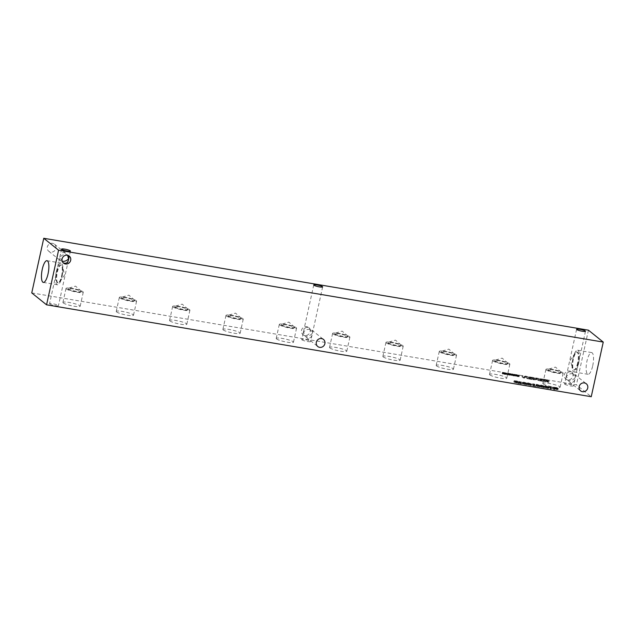 <?xml version="1.0" encoding="UTF-8"?>
<svg xmlns="http://www.w3.org/2000/svg" width="635" height="635" viewBox="0 0 635 635"><rect width="100%" height="100%" fill="white"/><g stroke="black" fill="none" stroke-linecap="round" stroke-linejoin="round"><path stroke-width="0.48" stroke-dasharray="3.17 2.38" d="M516.501 382.341L517.136 382.857L514.715 382.238L516.501 382.341L516.771 381.111L517.414 381.627L515.16 380.881L516.771 381.111M517.136 382.857L517.414 381.627M515.287 382.484L515.556 381.254M514.715 382.238L515.16 380.881L514.715 382.238M514.485 380.675L518.962 382.389L517.35 381.095L514.485 380.675L513.905 382.095L518.692 383.611L517.081 382.326L513.905 382.095L514.485 380.675M517.081 382.326L517.35 381.095M518.692 383.611L518.962 382.389M517.922 383.484L518.192 382.254M517.319 383L517.596 381.778M522.129 383.73L519.557 382.897L522.129 383.73L522.399 382.508L519.827 381.675L522.399 382.508M519.557 382.897L519.827 381.675M520.184 383.405L520.454 382.175M518.922 383.302L522.915 383.977L518.557 382.572L519.438 383.278L518.922 383.302L519.192 382.072L521.184 382.762L520.629 382.318L522.962 382.564L518.827 381.341L519.708 382.048L519.192 382.072M518.747 383.167L519.017 381.937M519.438 383.278L519.708 382.048M518.557 382.572L518.827 381.341M519.271 382.691L519.541 381.46M522.684 383.794L522.962 382.564M522.915 383.977L523.184 382.746M520.359 383.548L520.629 382.318M520.914 383.992L521.184 382.762M520.168 383.865L520.438 382.635M519.613 383.421L519.882 382.191M523.923 383.984L525.359 383.921L526.344 384.707L523.645 383.627L523.915 382.397L526.32 383.119L526.613 383.476L525.915 383.469L524.192 382.762M526.05 384.35L526.32 383.119L526.05 384.35M524.423 382.262C523.169 382.056 522.827 382.175 523.407 382.627L526.097 383.611C527.352 383.826 527.693 383.707 527.114 383.254L524.423 382.262L524.145 383.492C522.899 383.278 522.557 383.405 523.137 383.858L525.828 384.842C527.082 385.056 527.423 384.937 526.844 384.477L524.145 383.492M523.145 382.278L523.137 383.858L523.145 382.278M527.375 383.603L527.106 384.834L527.375 383.603M528.272 384.723L529.701 384.651L530.685 385.437L527.987 384.358L528.256 383.135L530.669 383.85L530.955 384.207L530.257 384.199L528.542 383.492M530.4 385.08L530.669 383.85L530.4 385.08M528.764 383C527.51 382.786 527.177 382.905 527.748 383.357L530.439 384.342C531.701 384.556 532.035 384.437 531.455 383.984L528.764 383L528.495 384.223C527.24 384.016 526.907 384.135 527.479 384.588L530.169 385.572C531.431 385.786 531.765 385.667 531.185 385.215L528.495 384.223M527.487 383.008L527.479 384.588L527.487 383.008M531.725 384.334L531.455 385.564L531.725 384.334M550.275 388.945L551.045 389.072L550.259 388.437L554.482 389.652L552.871 388.358L552.101 388.231L552.736 388.739L549.434 387.779L548.664 387.652L550.275 388.945L550.545 387.715L551.315 387.842L550.529 387.215L554.752 388.422L553.141 387.128L552.371 387.001L553.006 387.509L549.704 386.548L548.934 386.421L550.545 387.715M548.664 387.652L548.934 386.421M549.434 387.779L549.704 386.548M550.069 388.287L550.339 387.056M552.736 388.739L553.006 387.509M552.101 388.231L552.371 387.001M552.871 388.358L553.141 387.128M554.482 389.652L554.752 388.422M553.712 389.525L553.982 388.295M552.926 388.89L553.196 387.66M550.259 388.437L550.529 387.215M551.045 389.072L551.315 387.842M554.538 389.057L558.014 389.644L554.093 388.699L555.688 389.104L554.538 389.057L554.807 387.826L557.84 388.056L554.807 387.826M555.688 389.104L555.958 387.874M554.093 388.699L554.363 387.469M554.228 388.644L554.498 387.413M555.736 389.049L556.006 387.818M555.308 388.723L555.577 387.493M555.8 388.81L556.069 387.58M556.165 389.12L556.435 387.89M557.197 389.144L557.466 387.914M557.57 389.279L557.84 388.056M556.419 389.231L556.689 388.001M558.014 389.644L558.284 388.414M557.879 389.692L558.149 388.461M556.379 389.295L556.649 388.064M556.8 389.612L557.07 388.382M556.308 389.533L556.577 388.302M555.942 389.215L556.212 387.985M554.911 389.191L555.181 387.961M545.648 387.652L547.084 387.58L548.061 388.366L545.37 387.294L545.64 386.064L548.045 386.786L548.33 387.136L547.64 387.136L545.917 386.421M547.775 388.009L548.045 386.786L547.775 388.009M546.14 385.929C544.886 385.715 544.552 385.834 545.132 386.286L547.814 387.279C549.077 387.493 549.418 387.374 548.831 386.913L546.14 385.929L545.87 387.159C544.616 386.945 544.282 387.064 544.862 387.517L547.545 388.501C548.807 388.723 549.148 388.596 548.561 388.144L545.87 387.159M544.862 385.937L544.862 387.517L544.862 385.937M549.1 387.271L548.831 388.493L549.1 387.271M541.306 386.921L542.734 386.85L543.719 387.636L541.306 386.921L541.29 385.334L543.989 386.405L541.576 385.691M543.433 387.279L543.703 386.048L543.433 387.279M541.798 385.199C540.544 384.985 540.21 385.104 540.782 385.556L543.473 386.54C544.735 386.755 545.068 386.636 544.489 386.183L541.798 385.199L541.528 386.429C540.274 386.215 539.94 386.334 540.512 386.786L543.203 387.771C544.465 387.985 544.798 387.866 544.219 387.413L541.528 386.429M540.52 385.207L540.512 386.786L540.52 385.207M544.759 386.532L544.489 387.763L544.759 386.532M536.956 386.183L538.393 386.12L539.377 386.905L536.678 385.826L536.948 384.596L539.353 385.318L539.647 385.675L538.948 385.667L537.226 384.961M539.083 386.548L539.353 385.318L539.083 386.548M537.456 384.461C536.202 384.254 535.861 384.373 536.44 384.826L539.131 385.81C540.385 386.024 540.726 385.905 540.147 385.453L537.456 384.461L537.178 385.691C535.932 385.477 535.591 385.604 536.17 386.056L538.861 387.04C540.115 387.255 540.456 387.136 539.877 386.675L537.178 385.691M536.178 384.477L536.17 386.056L536.178 384.477M540.409 385.802L540.139 387.032L540.409 385.802M532.956 386.024L535.781 386.501L533.487 385.326L534.392 385.381L532.368 384.897L533.821 386.064L532.956 386.024L533.225 384.794L536.051 385.27L533.757 384.096L534.662 384.151L532.638 383.667L534.091 384.834L533.225 384.794M532.789 385.889L533.059 384.659M533.821 386.064L534.091 384.834M532.368 384.897L532.638 383.667M532.971 385L533.241 383.77M534.392 385.381L534.662 384.151M534.535 385.501L534.805 384.27M533.487 385.326L533.757 384.096M534.567 386.191L534.837 384.961M535.615 386.366L535.884 385.135M535.781 386.501L536.051 385.27M31.75 292.918L576.421 384.81L591.241 396.716M508.087 374.713L510.413 375.245L506.492 374.301L508.087 374.713L508.357 373.483L507.206 373.428L510.683 374.015L508.357 373.483M516.771 376.182L519.105 376.714L515.175 375.769L516.771 376.182L517.041 374.952L515.89 374.896L519.374 375.483L517.041 374.952M532.051 378.484L533.662 379.778L534.432 379.905L533.043 378.793L535.972 379.889L536.519 379.381L538.623 380.619L537.019 379.325L535.416 379.619L532.051 378.484L532.32 377.253L533.932 378.547L534.702 378.682L533.313 377.563L536.242 378.658L536.789 378.15L538.893 379.389L537.289 378.095L535.686 378.389L532.32 377.253M543.25 381.397L540.464 379.905L539.52 379.746L539.178 380.706L543.25 381.397L543.52 380.167L544.298 380.294L539.79 378.516L539.448 379.476L543.52 380.167M543.933 380.571L543.433 380.913L545.29 381.659L548.799 382.333L547.195 381.04L543.433 380.913L543.703 379.69L549.077 381.103L547.465 379.809L544.203 379.341L543.703 379.69L544.203 379.341L543.933 380.571M532.336 379.555L529.55 378.063L528.606 377.904L528.264 378.865L532.336 379.555L532.606 378.325L533.384 378.452L528.876 376.674L528.534 377.634L532.606 378.325M521.962 376.785L523.573 378.071L525.605 377.539L527.717 378.777L526.105 377.484L525.01 377.293L523.954 377.928L521.962 376.785L522.232 375.555L523.843 376.849L525.875 376.309L527.987 377.547L526.375 376.253L525.28 376.071L524.224 376.698L522.232 375.555M512.429 375.444L514.763 375.983L510.834 375.039L512.429 375.444L512.699 374.213L511.548 374.166L515.033 374.753L512.699 374.213M503.738 373.983L506.071 374.515L502.142 373.57L503.738 373.983L504.007 372.753L502.856 372.697L506.341 373.285L504.007 372.753M49.705 304.006A4.548 0.714 12.4 0 0 54.515 305.57A4.548 0.714 12.4 0 0 58.428 305.705A4.548 0.714 12.4 0 0 58.269 305.451A4.548 0.714 12.4 0 0 53.467 303.895A4.548 0.714 12.4 0 0 49.546 303.752A4.548 0.714 12.4 0 0 49.705 304.006M564.745 384.183A4.548 0.714 12.4 0 0 569.555 385.739A4.548 0.714 12.4 0 0 573.468 385.882A4.548 0.714 12.4 0 0 573.31 385.628A4.548 0.714 12.4 0 0 568.508 384.072A4.548 0.714 12.4 0 0 564.586 383.929A4.548 0.714 12.4 0 0 564.745 384.183M301.903 339.836A4.548 0.714 12.4 0 0 306.713 341.392A4.548 0.714 12.4 0 0 310.626 341.535A4.548 0.714 12.4 0 0 310.467 341.281A4.548 0.714 12.4 0 0 305.665 339.725A4.548 0.714 12.4 0 0 301.744 339.582A4.548 0.714 12.4 0 0 301.903 339.836M116.554 311.928A8.834 1.381 12.4 0 0 125.897 314.952A8.834 1.381 12.4 0 0 133.501 315.23A8.834 1.381 12.4 0 0 133.191 314.738A8.834 1.381 12.4 0 0 123.857 311.706A8.834 1.381 12.4 0 0 116.245 311.436A8.834 1.381 12.4 0 0 116.554 311.928M223.202 329.922A8.834 1.381 12.4 0 0 232.545 332.946A8.834 1.381 12.4 0 0 240.149 333.224A8.834 1.381 12.4 0 0 239.84 332.724A8.834 1.381 12.4 0 0 230.505 329.7A8.834 1.381 12.4 0 0 222.893 329.43A8.834 1.381 12.4 0 0 223.202 329.922M329.851 347.916A8.834 1.381 12.4 0 0 339.193 350.941A8.834 1.381 12.4 0 0 346.797 351.211A8.834 1.381 12.4 0 0 346.488 350.718A8.834 1.381 12.4 0 0 337.153 347.694A8.834 1.381 12.4 0 0 329.541 347.416A8.834 1.381 12.4 0 0 329.851 347.916M436.499 365.903A8.834 1.381 12.4 0 0 445.841 368.935A8.834 1.381 12.4 0 0 453.446 369.205A8.834 1.381 12.4 0 0 453.136 368.713A8.834 1.381 12.4 0 0 443.801 365.689A8.834 1.381 12.4 0 0 436.189 365.411A8.834 1.381 12.4 0 0 436.499 365.903M543.147 383.897A8.834 1.381 12.4 0 0 552.49 386.921A8.834 1.381 12.4 0 0 560.102 387.199A8.834 1.381 12.4 0 0 559.784 386.707A8.834 1.381 12.4 0 0 550.45 383.683A8.834 1.381 12.4 0 0 542.838 383.405A8.834 1.381 12.4 0 0 543.147 383.897M489.823 374.904A8.834 1.381 12.4 0 0 499.166 377.928A8.834 1.381 12.4 0 0 506.77 378.206A8.834 1.381 12.4 0 0 506.46 377.706A8.834 1.381 12.4 0 0 497.126 374.682A8.834 1.381 12.4 0 0 489.514 374.412A8.834 1.381 12.4 0 0 489.823 374.904M383.175 356.91A8.834 1.381 12.4 0 0 392.517 359.934A8.834 1.381 12.4 0 0 400.121 360.212A8.834 1.381 12.4 0 0 399.812 359.72A8.834 1.381 12.4 0 0 390.477 356.687A8.834 1.381 12.4 0 0 382.865 356.418A8.834 1.381 12.4 0 0 383.175 356.91M276.527 338.915A8.834 1.381 12.4 0 0 285.869 341.94A8.834 1.381 12.4 0 0 293.473 342.217A8.834 1.381 12.4 0 0 293.164 341.725A8.834 1.381 12.4 0 0 283.829 338.701A8.834 1.381 12.4 0 0 276.217 338.423A8.834 1.381 12.4 0 0 276.527 338.915M169.878 320.921A8.834 1.381 12.4 0 0 179.221 323.953A8.834 1.381 12.4 0 0 186.825 324.223A8.834 1.381 12.4 0 0 186.515 323.731A8.834 1.381 12.4 0 0 177.181 320.707A8.834 1.381 12.4 0 0 169.569 320.429A8.834 1.381 12.4 0 0 169.878 320.921M63.23 302.935A8.834 1.381 12.4 0 0 72.573 305.959A8.834 1.381 12.4 0 0 80.177 306.229A8.834 1.381 12.4 0 0 79.867 305.737A8.834 1.381 12.4 0 0 70.533 302.712A8.834 1.381 12.4 0 0 62.921 302.435A8.834 1.381 12.4 0 0 63.23 302.935M506.936 374.658L507.206 373.428M506.492 374.301L506.762 373.07M506.627 374.253L506.897 373.023M508.135 374.65L508.405 373.428M507.706 374.332L507.976 373.102M508.198 374.412L508.468 373.182M508.564 374.729L508.833 373.499M509.595 374.753L509.865 373.523M509.969 374.888L510.238 373.658M508.818 374.833L509.087 373.61M510.413 375.245L510.683 374.015M510.278 375.301L510.548 374.071M508.778 374.896L509.048 373.666M509.199 375.221L509.468 373.991M508.706 375.134L508.976 373.904M508.341 374.825L508.611 373.594M507.301 374.801L507.579 373.57M515.62 376.126L515.89 374.896M515.175 375.769L515.445 374.539M515.31 375.714L515.58 374.483M516.827 376.118L517.096 374.888M516.398 375.801L516.668 374.571M516.882 375.88L517.152 374.65M517.247 376.19L517.517 374.96M518.279 376.214L518.549 374.983M518.66 376.357L518.93 375.126M517.509 376.301L517.779 375.071M519.105 376.714L519.374 375.483M518.962 376.769L519.232 375.539M517.469 376.365L517.739 375.134M517.882 376.682L518.152 375.452M517.398 376.603L517.668 375.372M517.033 376.293L517.303 375.063M515.993 376.261L516.263 375.031M533.662 379.778L533.932 378.547M533.122 378.666L533.392 377.436M535.416 379.619L535.686 378.389M535.964 379.143L536.234 377.912M537.019 379.325L537.289 378.095M538.623 380.619L538.893 379.389M537.908 380.492L538.178 379.262M536.519 379.381L536.789 378.15M535.972 379.889L536.242 378.658M535.503 379.809L535.773 378.579M533.043 378.793L533.313 377.563M534.432 379.905L534.702 378.682M541.877 380.762L540.091 380.46L540.226 380L541.877 380.762L542.147 379.532L540.361 379.23L540.504 378.777L542.147 379.532M540.226 380L540.504 378.777M540.091 380.46L540.361 379.23M544.028 381.524L544.298 380.294M542.274 380.944L542.544 379.714M540.06 380.571L540.329 379.341M539.988 380.841L540.258 379.619M539.178 380.706L539.448 379.476M539.52 379.746L539.79 378.516M540.464 379.905L540.734 378.674M546.608 381.056L547.846 382.056L544.235 381.048L546.608 381.056L546.878 379.825L548.116 380.825L544.505 379.817L546.878 379.825M544.592 380.778L544.862 379.547L544.592 380.778M547.846 382.056L548.116 380.825M545.552 381.595L545.822 380.373M547.195 381.04L547.465 379.809M548.799 382.333L549.077 381.103M545.29 381.659L545.56 380.428M530.963 378.92L529.177 378.619L529.32 378.158L530.963 378.92L531.233 377.69L529.447 377.388L529.59 376.936L531.233 377.69M529.32 378.158L529.59 376.936M529.177 378.619L529.447 377.388M533.114 379.682L533.384 378.452M531.36 379.103L531.63 377.873M529.153 378.73L529.423 377.5M529.074 379L529.344 377.777M528.264 378.865L528.534 377.634M528.606 377.904L528.876 376.674M529.55 378.063L529.82 376.833M523.573 378.071L523.843 376.849M522.676 376.904L522.946 375.674M523.954 377.928L524.224 376.698M525.01 377.293L525.28 376.071M526.105 377.484L526.375 376.253M527.717 378.777L527.987 377.547M526.994 378.651L527.264 377.42M525.605 377.539L525.875 376.309M524.431 378.222L524.7 376.992M511.278 375.396L511.548 374.166M510.834 375.039L511.104 373.809M510.969 374.983L511.238 373.753M512.477 375.388L512.747 374.158M512.048 375.063L512.326 373.832M512.54 375.15L512.81 373.92M512.905 375.46L513.175 374.229M513.937 375.483L514.207 374.253M514.31 375.618L514.58 374.396M513.159 375.571L513.429 374.34M514.763 375.983L515.033 374.753M514.62 376.031L514.89 374.801M513.12 375.626L513.39 374.404M513.54 375.952L513.81 374.721M513.048 375.864L513.326 374.642M512.683 375.555L512.953 374.325M511.651 375.531L511.921 374.301M502.587 373.928L502.856 372.697M502.142 373.57L502.412 372.34M502.277 373.515L502.547 372.285M503.793 373.92L504.063 372.689M503.364 373.602L503.634 372.372M503.849 373.682L504.119 372.451M504.214 373.991L504.484 372.761M505.246 374.015L505.516 372.785M505.627 374.158L505.897 372.928M504.476 374.102L504.746 372.872M506.071 374.515L506.341 373.285M505.928 374.571L506.198 373.34M504.436 374.166L504.706 372.935M504.849 374.483L505.119 373.253M504.365 374.404L504.634 373.174M504 374.094L504.269 372.864M502.96 374.063L503.23 372.832M68.612 255.643L68.183 255.206C65.222 253.77 62.5 254.429 60 257.183L63.087 262.715M55.864 248.42A4.548 4.286 128.8 0 0 48.244 245.015A4.548 4.286 128.8 0 0 48.736 251.238A4.548 4.286 128.8 0 0 55.864 248.42M62.278 261.358L60.381 260.604L59.555 258.247L60.135 255.611C61.246 252.452 63.23 251.754 66.08 253.516L67.564 255.262M575.024 377.825L575.477 376.753L574.643 374.404C571.69 372.967 568.96 373.626 566.468 376.38L568.952 381.492C571.802 383.254 573.786 382.556 574.897 379.397L575.024 377.825C572.532 380.579 569.809 381.238 566.849 379.801L566.015 377.444L566.595 374.801C567.714 371.642 569.69 370.943 572.54 372.713L575.024 377.825M572.913 376.118A4.548 4.286 128.8 0 0 565.293 372.713A4.548 4.286 128.8 0 0 565.777 378.944A4.548 4.286 128.8 0 0 572.913 376.118M312.182 333.478L312.634 332.415L311.801 330.057C308.84 328.62 306.118 329.279 303.625 332.034L306.11 337.145C308.959 338.907 310.936 338.209 312.055 335.05L312.182 333.478C309.69 336.233 306.959 336.891 303.998 335.455L303.173 333.097L303.752 330.462C304.863 327.303 306.848 326.604 309.697 328.366L312.182 333.478M310.07 331.78A4.548 4.286 128.8 0 0 302.45 328.374A4.548 4.286 128.8 0 0 302.935 334.597A4.548 4.286 128.8 0 0 310.07 331.78M134.469 300.022A6.826 1.072 -167.6 0 1 134.517 300.061A6.826 1.072 -167.6 0 1 134.707 300.403A6.826 1.072 -167.6 0 1 128.826 300.188A6.826 1.072 -167.6 0 1 121.61 297.847A6.826 1.072 -167.6 0 1 121.372 297.466A6.826 1.072 -167.6 0 1 121.69 297.236A6.826 1.072 -167.6 0 1 128.175 297.871A6.826 1.072 -167.6 0 1 134.469 300.022M119.634 297.91A8.834 1.381 -167.6 0 1 119.324 297.418A8.834 1.381 -167.6 0 1 126.936 297.688A8.834 1.381 -167.6 0 1 136.271 300.72A8.834 1.381 -167.6 0 1 136.589 301.212A8.834 1.381 -167.6 0 1 128.976 300.934A8.834 1.381 -167.6 0 1 119.634 297.91M134.382 300.403A6.826 1.072 -167.6 0 1 134.628 300.784A6.826 1.072 -167.6 0 1 127.73 300.355A6.826 1.072 -167.6 0 1 121.285 297.847A6.826 1.072 -167.6 0 1 127.167 298.061A6.826 1.072 -167.6 0 1 134.382 300.403M241.117 318.008A6.826 1.072 -167.6 0 1 241.165 318.048A6.826 1.072 -167.6 0 1 241.356 318.389A6.826 1.072 -167.6 0 1 235.474 318.183A6.826 1.072 -167.6 0 1 228.259 315.841A6.826 1.072 -167.6 0 1 228.021 315.46A6.826 1.072 -167.6 0 1 228.338 315.23A6.826 1.072 -167.6 0 1 234.823 315.865A6.826 1.072 -167.6 0 1 241.117 318.008M226.282 315.905A8.834 1.381 -167.6 0 1 225.973 315.412A8.834 1.381 -167.6 0 1 233.585 315.682A8.834 1.381 -167.6 0 1 242.927 318.706A8.834 1.381 -167.6 0 1 243.237 319.207A8.834 1.381 -167.6 0 1 235.625 318.929A8.834 1.381 -167.6 0 1 226.282 315.905M241.038 318.389A6.826 1.072 -167.6 0 1 241.276 318.77A6.826 1.072 -167.6 0 1 234.378 318.349A6.826 1.072 -167.6 0 1 227.933 315.841A6.826 1.072 -167.6 0 1 233.815 316.055A6.826 1.072 -167.6 0 1 241.038 318.389M347.766 336.002A6.826 1.072 -167.6 0 1 347.813 336.042A6.826 1.072 -167.6 0 1 348.004 336.383A6.826 1.072 -167.6 0 1 342.122 336.177A6.826 1.072 -167.6 0 1 334.907 333.835A6.826 1.072 -167.6 0 1 334.669 333.454A6.826 1.072 -167.6 0 1 334.986 333.224A6.826 1.072 -167.6 0 1 341.471 333.859A6.826 1.072 -167.6 0 1 347.766 336.002M332.938 333.899A8.834 1.381 -167.6 0 1 332.621 333.399A8.834 1.381 -167.6 0 1 340.233 333.677A8.834 1.381 -167.6 0 1 349.575 336.701A8.834 1.381 -167.6 0 1 349.885 337.193A8.834 1.381 -167.6 0 1 342.273 336.923A8.834 1.381 -167.6 0 1 332.938 333.899M347.686 336.383A6.826 1.072 -167.6 0 1 347.924 336.764A6.826 1.072 -167.6 0 1 341.027 336.344A6.826 1.072 -167.6 0 1 334.581 333.835A6.826 1.072 -167.6 0 1 340.463 334.042A6.826 1.072 -167.6 0 1 347.686 336.383M454.414 353.997A6.826 1.072 -167.6 0 1 454.462 354.036A6.826 1.072 -167.6 0 1 454.652 354.378A6.826 1.072 -167.6 0 1 448.77 354.163A6.826 1.072 -167.6 0 1 441.555 351.83A6.826 1.072 -167.6 0 1 441.317 351.449A6.826 1.072 -167.6 0 1 441.635 351.219A6.826 1.072 -167.6 0 1 448.119 351.846A6.826 1.072 -167.6 0 1 454.414 353.997M439.587 351.885A8.834 1.381 -167.6 0 1 439.277 351.393A8.834 1.381 -167.6 0 1 446.881 351.671A8.834 1.381 -167.6 0 1 456.224 354.695A8.834 1.381 -167.6 0 1 456.533 355.187A8.834 1.381 -167.6 0 1 448.921 354.917A8.834 1.381 -167.6 0 1 439.587 351.885M454.335 354.378A6.826 1.072 -167.6 0 1 454.573 354.759A6.826 1.072 -167.6 0 1 447.675 354.338A6.826 1.072 -167.6 0 1 441.23 351.83A6.826 1.072 -167.6 0 1 447.111 352.036A6.826 1.072 -167.6 0 1 454.335 354.378M561.062 371.991A6.826 1.072 -167.6 0 1 561.11 372.031A6.826 1.072 -167.6 0 1 561.3 372.372A6.826 1.072 -167.6 0 1 555.419 372.158A6.826 1.072 -167.6 0 1 548.203 369.824A6.826 1.072 -167.6 0 1 547.965 369.435A6.826 1.072 -167.6 0 1 548.283 369.205A6.826 1.072 -167.6 0 1 554.776 369.84A6.826 1.072 -167.6 0 1 561.062 371.991M546.235 369.88A8.834 1.381 -167.6 0 1 545.925 369.387A8.834 1.381 -167.6 0 1 553.529 369.665A8.834 1.381 -167.6 0 1 562.872 372.689A8.834 1.381 -167.6 0 1 563.181 373.182A8.834 1.381 -167.6 0 1 555.569 372.912A8.834 1.381 -167.6 0 1 546.235 369.88M560.983 372.372A6.826 1.072 -167.6 0 1 561.221 372.753A6.826 1.072 -167.6 0 1 554.323 372.332A6.826 1.072 -167.6 0 1 547.878 369.816A6.826 1.072 -167.6 0 1 553.76 370.03A6.826 1.072 -167.6 0 1 560.983 372.372M507.738 362.99A6.826 1.072 -167.6 0 1 507.786 363.029A6.826 1.072 -167.6 0 1 507.976 363.379A6.826 1.072 -167.6 0 1 502.094 363.164A6.826 1.072 -167.6 0 1 494.879 360.823A6.826 1.072 -167.6 0 1 494.641 360.442A6.826 1.072 -167.6 0 1 494.959 360.212A6.826 1.072 -167.6 0 1 501.452 360.847A6.826 1.072 -167.6 0 1 507.738 362.99M492.911 360.886A8.834 1.381 -167.6 0 1 492.601 360.394A8.834 1.381 -167.6 0 1 500.205 360.664A8.834 1.381 -167.6 0 1 509.548 363.688A8.834 1.381 -167.6 0 1 509.857 364.188A8.834 1.381 -167.6 0 1 502.245 363.911A8.834 1.381 -167.6 0 1 492.911 360.886M507.659 363.371A6.826 1.072 -167.6 0 1 507.897 363.752A6.826 1.072 -167.6 0 1 500.999 363.331A6.826 1.072 -167.6 0 1 494.554 360.823A6.826 1.072 -167.6 0 1 500.436 361.037A6.826 1.072 -167.6 0 1 507.659 363.371M401.09 345.003A6.826 1.072 -167.6 0 1 401.137 345.043A6.826 1.072 -167.6 0 1 401.328 345.384A6.826 1.072 -167.6 0 1 395.446 345.17A6.826 1.072 -167.6 0 1 388.231 342.829A6.826 1.072 -167.6 0 1 387.993 342.448A6.826 1.072 -167.6 0 1 388.31 342.217A6.826 1.072 -167.6 0 1 394.795 342.852A6.826 1.072 -167.6 0 1 401.09 345.003M386.263 342.892A8.834 1.381 -167.6 0 1 385.953 342.4A8.834 1.381 -167.6 0 1 393.557 342.67A8.834 1.381 -167.6 0 1 402.9 345.702A8.834 1.381 -167.6 0 1 403.209 346.194A8.834 1.381 -167.6 0 1 395.597 345.916A8.834 1.381 -167.6 0 1 386.263 342.892M401.01 345.384A6.826 1.072 -167.6 0 1 401.249 345.765A6.826 1.072 -167.6 0 1 394.351 345.337A6.826 1.072 -167.6 0 1 387.906 342.829A6.826 1.072 -167.6 0 1 393.787 343.043A6.826 1.072 -167.6 0 1 401.01 345.384M294.442 327.009A6.826 1.072 -167.6 0 1 294.489 327.049A6.826 1.072 -167.6 0 1 294.68 327.39A6.826 1.072 -167.6 0 1 288.798 327.176A6.826 1.072 -167.6 0 1 281.583 324.834A6.826 1.072 -167.6 0 1 281.345 324.453A6.826 1.072 -167.6 0 1 281.662 324.223A6.826 1.072 -167.6 0 1 288.147 324.858A6.826 1.072 -167.6 0 1 294.442 327.009M279.614 324.898A8.834 1.381 -167.6 0 1 279.297 324.406A8.834 1.381 -167.6 0 1 286.909 324.683A8.834 1.381 -167.6 0 1 296.251 327.708A8.834 1.381 -167.6 0 1 296.561 328.2A8.834 1.381 -167.6 0 1 288.949 327.93A8.834 1.381 -167.6 0 1 279.614 324.898M294.362 327.39A6.826 1.072 -167.6 0 1 294.6 327.771A6.826 1.072 -167.6 0 1 287.703 327.342A6.826 1.072 -167.6 0 1 281.257 324.834A6.826 1.072 -167.6 0 1 287.139 325.049A6.826 1.072 -167.6 0 1 294.362 327.39M187.793 309.015A6.826 1.072 -167.6 0 1 187.841 309.055A6.826 1.072 -167.6 0 1 188.031 309.396A6.826 1.072 -167.6 0 1 182.15 309.181A6.826 1.072 -167.6 0 1 174.935 306.848A6.826 1.072 -167.6 0 1 174.696 306.467A6.826 1.072 -167.6 0 1 175.014 306.237A6.826 1.072 -167.6 0 1 181.499 306.864A6.826 1.072 -167.6 0 1 187.793 309.015M172.958 306.903A8.834 1.381 -167.6 0 1 172.649 306.411A8.834 1.381 -167.6 0 1 180.261 306.689A8.834 1.381 -167.6 0 1 189.595 309.713A8.834 1.381 -167.6 0 1 189.913 310.205A8.834 1.381 -167.6 0 1 182.301 309.936A8.834 1.381 -167.6 0 1 172.958 306.903M187.706 309.396A6.826 1.072 -167.6 0 1 187.952 309.777A6.826 1.072 -167.6 0 1 181.054 309.356A6.826 1.072 -167.6 0 1 174.609 306.848A6.826 1.072 -167.6 0 1 180.491 307.054A6.826 1.072 -167.6 0 1 187.706 309.396M81.145 291.02A6.826 1.072 -167.6 0 1 81.193 291.06A6.826 1.072 -167.6 0 1 81.383 291.401A6.826 1.072 -167.6 0 1 75.501 291.195A6.826 1.072 -167.6 0 1 68.286 288.854A6.826 1.072 -167.6 0 1 68.048 288.473A6.826 1.072 -167.6 0 1 68.366 288.242A6.826 1.072 -167.6 0 1 74.851 288.877A6.826 1.072 -167.6 0 1 81.145 291.02M66.31 288.917A8.834 1.381 -167.6 0 1 66 288.417A8.834 1.381 -167.6 0 1 73.612 288.695A8.834 1.381 -167.6 0 1 82.947 291.719A8.834 1.381 -167.6 0 1 83.264 292.211A8.834 1.381 -167.6 0 1 75.652 291.941A8.834 1.381 -167.6 0 1 66.31 288.917M81.058 291.401A6.826 1.072 -167.6 0 1 81.304 291.783A6.826 1.072 -167.6 0 1 74.406 291.362A6.826 1.072 -167.6 0 1 67.961 288.854A6.826 1.072 -167.6 0 1 73.843 289.06A6.826 1.072 -167.6 0 1 81.058 291.401M62.119 275.931A9.112 2.707 -80.4 0 0 62.452 266.684A9.112 2.707 -80.4 0 0 61.254 265.033A9.112 2.707 -80.4 0 0 57.356 272.097A9.112 2.707 -80.4 0 0 58.222 282.996A9.112 2.707 -80.4 0 0 59.896 281.821A9.112 2.707 -80.4 0 0 62.119 275.931M56.356 271.613A11.017 3.27 -80.4 0 0 57.412 284.798A11.017 3.27 -80.4 0 0 62.127 276.249A11.017 3.27 -80.4 0 0 61.079 263.065A11.017 3.27 -80.4 0 0 56.356 271.613M61.627 275.844A9.112 2.707 -80.4 0 0 60.762 264.946A9.112 2.707 -80.4 0 0 56.578 273.479A9.112 2.707 -80.4 0 0 57.729 282.908A9.112 2.707 -80.4 0 0 61.627 275.844M577.644 362.902A9.112 2.707 99.6 0 1 573.746 369.967A9.112 2.707 99.6 0 1 572.548 368.316A9.112 2.707 99.6 0 1 572.881 359.069A9.112 2.707 99.6 0 1 575.104 353.179A9.112 2.707 99.6 0 1 576.778 352.004A9.112 2.707 99.6 0 1 577.644 362.902M572.873 358.751A11.017 3.27 99.6 0 1 577.588 350.202A11.017 3.27 99.6 0 1 578.644 363.387A11.017 3.27 99.6 0 1 573.921 371.935A11.017 3.27 99.6 0 1 572.873 358.751M578.144 362.99A9.112 2.707 99.6 0 1 574.238 370.054A9.112 2.707 99.6 0 1 573.087 360.624A9.112 2.707 99.6 0 1 577.271 352.092A9.112 2.707 99.6 0 1 578.144 362.99M592.717 365.76A11.017 3.27 -80.4 0 0 591.669 352.584A11.017 3.27 -80.4 0 0 586.954 361.132A11.017 3.27 -80.4 0 0 588.002 374.309A11.017 3.27 -80.4 0 0 592.717 365.76M588.431 330.176L576.421 384.81M515.858 382.23L516.128 381.008M516.612 382.77L516.882 381.54M515.628 382.079L515.898 380.849M516.668 382.897L516.938 381.667M514.771 382.468L515.041 381.238M525.359 383.921L525.629 382.691M525.645 384.699L525.915 383.469M524.621 384.413L524.891 383.191M525.828 384.842L526.097 383.611M529.701 384.651L529.971 383.421M529.987 385.429L530.257 384.199M528.963 385.151L529.233 383.921M530.169 385.572L530.439 384.342M547.084 387.58L547.354 386.358M547.37 388.358L547.64 387.136M546.346 388.08L546.616 386.85M547.545 388.501L547.814 387.279M542.734 386.85L543.004 385.62M543.02 387.628L543.29 386.397M541.996 387.35L542.266 386.12M543.203 387.771L543.473 386.54M538.393 386.12L538.663 384.889M538.678 386.898L538.948 385.667M537.654 386.612L537.924 385.389M538.861 387.04L539.131 385.81M546.021 380.96L546.29 379.73M547.259 381.952L547.529 380.722M545.878 380.817L546.148 379.587M547.473 382.103L547.743 380.881M514.66 382.159L514.929 380.929M514.096 380.746L513.826 381.976M523.637 383.651L523.907 382.421M526.351 384.683L526.621 383.453M527.979 384.381L528.249 383.151M530.693 385.413L530.963 384.183M545.354 387.31L545.624 386.088M548.068 388.35L548.338 387.12M541.012 386.58L541.282 385.35M543.727 387.612L543.997 386.39M536.67 385.85L536.94 384.619M539.385 386.882L539.655 385.651M544.108 380.873L544.378 379.643M543.56 379.476L543.29 380.706M62.492 262.295L63.556 263.152M68.183 255.206L69.247 256.064M48.736 251.238L60.381 260.604M54.427 244.15L66.08 253.516M59.555 258.247L49.546 303.752M68.437 260.199L58.428 305.705M568.952 381.492L580.596 390.85M574.643 374.404L586.295 383.762M565.777 378.944L566.849 379.801M571.476 371.856L572.54 372.713M306.11 337.145L317.754 346.504M311.801 330.057L323.453 339.415M302.935 334.597L303.998 335.455M308.634 327.509L309.697 328.366M566.015 377.444L564.586 383.929M574.897 379.397L573.468 385.882M303.173 333.097L301.744 339.582M312.055 335.05L310.626 341.535M61.563 249.126L60.135 255.611M70.437 251.079L69.017 257.564M576.604 329.295L566.595 374.801M585.486 331.248L575.477 376.753M313.753 284.948L303.752 330.462M322.636 286.901L312.634 332.415M134.517 300.061L128.873 295.132L121.69 297.236M119.324 297.418L116.245 311.436M136.589 301.212L133.501 315.23M241.165 318.048L235.522 313.126L228.338 315.23M225.973 315.412L222.893 329.43M243.237 319.207L240.149 333.224M347.813 336.042L342.17 331.113L334.986 333.224M332.621 333.399L329.541 347.416M349.885 337.193L346.797 351.211M454.462 354.036L448.818 349.107L441.635 351.219M439.277 351.393L436.189 365.411M456.533 355.187L453.446 369.205M561.11 372.031L555.474 367.101L548.283 369.205M545.925 369.387L542.838 383.405M563.181 373.182L560.102 387.199M507.786 363.029L502.15 358.108L494.959 360.212M492.601 360.394L489.514 374.412M509.857 364.188L506.77 378.206M401.137 345.043L395.494 340.114L388.31 342.217M385.953 342.4L382.865 356.418M403.209 346.194L400.121 360.212M294.489 327.049L288.846 322.12L281.662 324.223M279.297 324.406L276.217 338.423M296.561 328.2L293.473 342.217M187.841 309.055L182.197 304.125L175.014 306.237M172.649 306.411L169.569 320.429M189.913 310.205L186.825 324.223M81.193 291.06L75.549 286.131L68.366 288.242M66 288.417L62.921 302.435M83.264 292.211L80.177 306.229M59.896 281.821L64.691 274.852L62.452 266.684M61.079 263.065L46.998 260.691M57.412 284.798L43.331 282.416M61.254 265.033L60.762 264.946M58.222 282.996L57.729 282.908M575.104 353.179L570.309 360.148L572.548 368.316M573.921 371.935L588.002 374.309M577.588 350.202L591.669 352.584M573.746 369.967L574.238 370.054M576.778 352.004L577.271 352.092"/><path stroke-width="0.95" d="M591.241 396.716L46.569 304.824L31.75 292.918L43.759 238.284L588.431 330.176L603.25 342.082L591.241 396.716M63.087 262.715C65.715 263.914 67.501 263.073 68.437 260.199L69.017 257.564L68.612 255.643M70.683 260.326A4.548 4.286 -51.2 0 1 63.556 263.152A4.548 4.286 -51.2 0 1 62.119 258.882A4.548 4.286 -51.2 0 1 69.247 256.064A4.548 4.286 -51.2 0 1 70.683 260.326M67.564 255.262L68.564 258.628C67.056 260.612 64.953 261.525 62.278 261.358M587.732 388.033A4.548 4.286 -51.2 0 1 580.596 390.85A4.548 4.286 -51.2 0 1 579.168 386.588A4.548 4.286 -51.2 0 1 586.295 383.762A4.548 4.286 -51.2 0 1 587.732 388.033M324.882 343.686A4.548 4.286 -51.2 0 1 317.754 346.504A4.548 4.286 -51.2 0 1 316.325 342.241A4.548 4.286 -51.2 0 1 323.453 339.415A4.548 4.286 -51.2 0 1 324.882 343.686M70.279 250.825A4.548 0.714 -167.6 0 1 70.437 251.079A4.548 0.714 -167.6 0 1 65.849 250.793A4.548 0.714 -167.6 0 1 61.563 249.126A4.548 0.714 -167.6 0 1 65.476 249.269A4.548 0.714 -167.6 0 1 70.279 250.825M585.319 330.994A4.548 0.714 -167.6 0 1 585.486 331.248A4.548 0.714 -167.6 0 1 580.89 330.97A4.548 0.714 -167.6 0 1 576.604 329.295A4.548 0.714 -167.6 0 1 580.517 329.438A4.548 0.714 -167.6 0 1 585.319 330.994M322.477 286.647A4.548 0.714 -167.6 0 1 322.636 286.901A4.548 0.714 -167.6 0 1 318.048 286.623A4.548 0.714 -167.6 0 1 313.753 284.948A4.548 0.714 -167.6 0 1 317.675 285.091A4.548 0.714 -167.6 0 1 322.477 286.647M48.046 273.868A11.017 3.27 99.6 0 1 43.331 282.416A11.017 3.27 99.6 0 1 42.283 269.24A11.017 3.27 99.6 0 1 46.998 260.691A11.017 3.27 99.6 0 1 48.046 273.868M603.25 342.082L58.579 250.19L43.759 238.284M58.579 250.19L46.569 304.824"/></g></svg>
